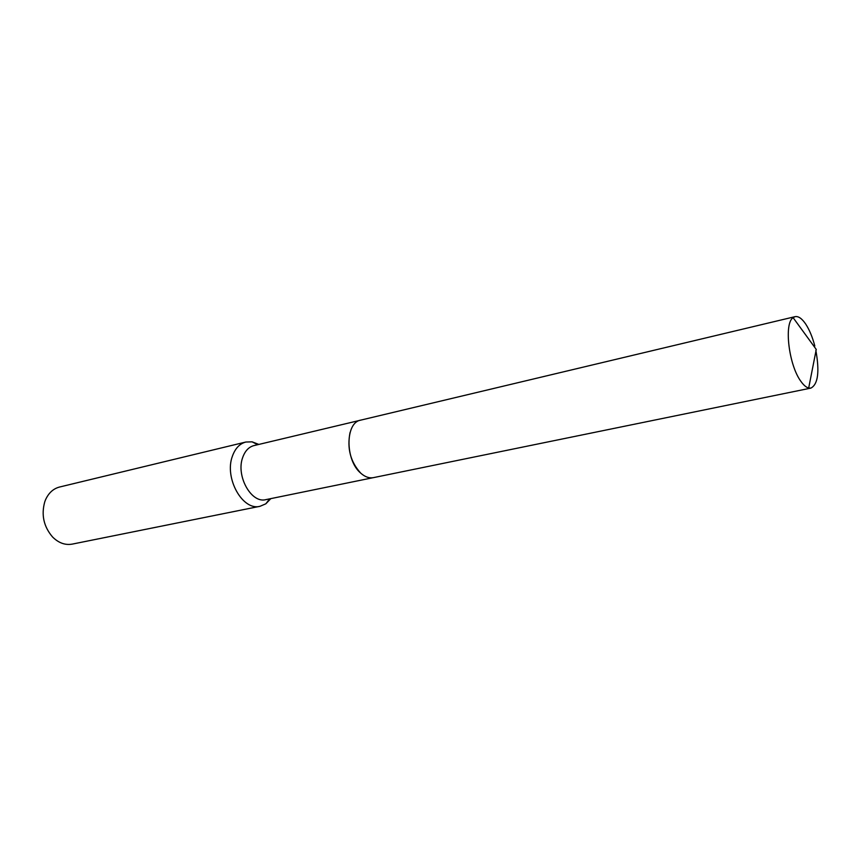 <?xml version="1.0" encoding="UTF-8"?>
<svg xmlns="http://www.w3.org/2000/svg" width="861" height="861" viewBox="0 0 861 861"><rect width="100%" height="100%" fill="white"/><g stroke="black" fill="none" stroke-linecap="round" stroke-linejoin="round"><path stroke-width="1.29" d="M350.05 432.513C346.897 448.355 350.47 461.905 360.77 473.184C365.01 476.929 369.24 478.415 373.459 477.629L810.901 388.096C818.047 384.307 819.694 371.715 815.841 350.309M360.307 420.254L253.941 445.589C248.775 446.967 245.019 450.927 242.694 457.503C235.731 475.842 251.347 503.771 265.909 499.628L373.028 477.704M258.849 444.427L252.112 441.844L245.848 442.027C239.692 443.663 235.225 448.366 232.427 456.136C224.032 477.952 242.673 511.208 260.076 506.279L265.834 503.803L270.838 498.616M245.848 442.027L59.56 487.025C53.21 488.693 48.496 493.052 45.407 500.09L44.783 501.748C41.102 514.889 43.707 526.641 52.586 537.006C58.623 542.979 65.156 545.347 72.206 544.12L260.076 506.279M814.818 345.971C812.45 337.038 809.405 329.72 805.67 324.016C801.914 318.484 798.384 316.03 795.09 316.654L793.11 317.655C783.79 323.392 788.816 365.312 800.913 381.369C803.604 385.158 806.197 387.385 808.683 388.02L810.901 388.096M795.09 316.654L360.727 420.136C345.175 422.407 345.013 460.183 360.77 473.184M269.654 498.863L265.834 503.803M257.665 444.706L252.112 441.844M808.683 388.02L816.26 349.437L793.11 317.655"/></g></svg>
